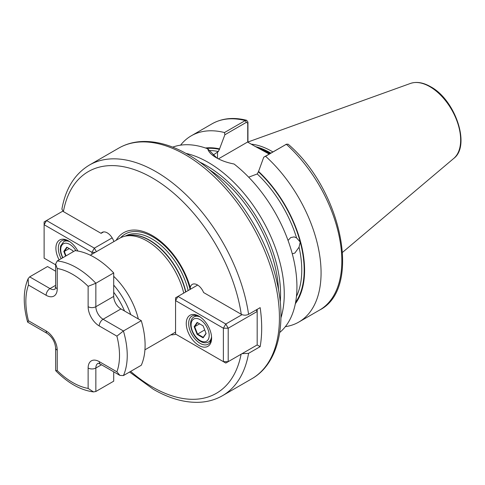 <?xml version="1.0" encoding="UTF-8"?>
<svg xmlns="http://www.w3.org/2000/svg" width="485" height="485" viewBox="0 0 485 485"><rect width="100%" height="100%" fill="white"/><g stroke="black" fill="none" stroke-linecap="round" stroke-linejoin="round"><path stroke-width="0.73" d="M288.035 240.421L290.745 237.571L294.201 236.886L296.571 237.905L300.245 242.045L299.045 247.192L294.874 253.049L292.267 253.8M90.313 255.201L119.668 238.25A54.623 31.537 60 0 1 125.342 236.116A54.623 31.537 60 0 1 146.979 240.954A54.623 31.537 60 0 1 183.742 293.092M175.564 332.049A54.623 31.537 60 0 1 174.291 332.855L144.93 349.806M113.714 276.329A54.623 31.537 60 0 1 138.334 318.972M280.912 317.93A107.537 62.086 -120 0 0 208.223 162.39A107.537 62.086 -120 0 0 185.907 153.375M269.181 154.054L254.51 146.052L269.654 153.781M272.867 151.926A76.121 43.947 -120 0 0 271.83 151.32A76.121 43.947 -120 0 0 251.23 144.154M279.712 332.48A107.537 62.086 -120 0 0 234.079 164.015C227.222 162.699 221.299 160.602 216.31 157.722L216.31 157.722C211.411 154.885 208.544 151.908 207.713 148.792A107.537 62.086 -120 0 0 172.708 147.137M116.164 240.275A57.43 33.156 60 0 1 152.338 235.564A57.43 33.156 60 0 1 190.272 287.611L190.393 289.254M242.033 353.68L248.575 353.347L260.16 346.66A133.139 76.866 -120 0 0 260.16 307.635L248.575 314.328C246.131 315.468 243.694 315.456 241.269 314.292L203.597 292.54A10.24 5.911 -120 0 0 192.266 284.392A10.24 5.911 -120 0 0 190.272 287.611M212.982 155.206L218.359 151.526L219.566 148.877A92.75 53.55 -120 0 0 205.434 147.986M285.362 326.66A107.537 62.086 -120 0 0 298.802 322.07A107.537 62.086 -120 0 0 265.58 156.267L263.743 157.195L258.432 171.805L257.226 173.963L248.672 177.177M175.903 334.25A57.43 33.156 60 0 1 170.781 334.88M118.722 148.131C125.56 144.209 133.139 142.014 141.456 141.541C156.237 140.856 171.702 145.167 187.853 154.472C228.132 177.086 265.847 231.26 276.911 281.991C287.035 325.12 277.941 364.005 251.86 378.736A133.139 76.866 -120 0 0 272.267 272.049A133.139 76.866 -120 0 0 185.288 154.727A133.139 76.866 -120 0 0 118.722 148.131L89.392 165.064C74.72 173.927 65.554 188.629 61.892 209.162L63.408 211.599L101.086 233.352A10.24 5.911 60 0 1 102.171 232.376A10.24 5.911 60 0 1 113.884 241.591M257.177 344.938L257.177 311.485L228.211 328.212L228.211 361.658L257.177 344.938L260.16 346.66M219.566 148.877L224.876 134.757L224.488 132.544L245.252 120.559L246.671 120.292L247.944 122.129L247.944 142.263M263.743 157.195L286.338 144.281A107.537 62.086 -120 0 1 319.56 310.085C362.428 288.563 341.81 190.047 288.114 144.178L286.338 144.281L265.58 156.267M295.347 303.713A92.75 53.55 -120 0 0 258.432 171.314M207.713 148.792L216.934 158.074M224.488 132.544A107.537 62.086 -120 0 0 191.266 135.812A107.537 62.086 -120 0 0 180.572 145.154M247.738 142.141L247.738 123.208L246.362 122.353L224.876 134.757M254.51 146.052L247.568 142.044L218.432 158.868M247.944 122.129L247.738 123.208M103.56 231.921L101.086 233.352M57.23 260.948A71.689 41.389 60 0 1 95.854 283.246L113.714 272.934A71.689 41.389 60 0 0 75.096 250.636L57.23 260.948L55.63 264.058L57.23 268.484L57.23 288.866A15.702 9.069 60 0 1 46.13 295.28L28.47 285.083A66.227 38.236 -120 0 0 25.85 301.409A66.227 38.236 -120 0 0 28.47 320.767L27.706 322.167L47.257 333.456C52.222 337.039 55.017 341.87 55.63 347.963L55.678 370.649C67.876 383.083 80.486 390.17 93.508 391.916L95.854 391.492L113.714 381.174L113.714 371.825M88.131 286.32L95.854 283.246L95.854 306.708A10.24 5.911 -120 0 0 103.093 319.251L123.414 330.982L141.274 320.664A71.689 41.389 60 0 1 141.274 365.266L123.414 375.578L119.916 375.408L116.891 371.813A66.227 38.236 -120 0 0 116.891 336.135L99.231 325.938A15.702 9.069 60 0 1 88.131 306.708L88.131 286.32A66.227 38.236 -120 0 0 57.23 268.484M113.714 272.934L113.714 296.396A10.24 5.911 -120 0 0 120.959 308.939L141.274 320.664M28.47 285.083L28.13 278.681L29.67 276.862L47.536 266.544L55.63 271.218M28.47 320.767L46.13 330.958A15.702 9.069 60 0 1 57.23 350.188L57.23 370.576L55.678 370.649M57.23 370.576A66.227 38.236 -120 0 0 88.131 388.418L93.508 391.916M123.414 375.578A71.689 41.389 60 0 0 123.414 330.982L116.891 336.135M186.258 323.501A17.921 10.349 60 0 1 198.929 316.184A17.921 10.349 60 0 1 211.599 338.136A17.921 10.349 60 0 1 198.929 345.453A17.921 10.349 60 0 1 186.258 323.501M199.547 316.559A16.217 9.36 -120 0 0 192.03 316.081A16.217 9.36 -120 0 0 188.671 323.501A16.217 9.36 -120 0 0 195.746 339.821A16.217 9.36 -120 0 0 208.241 344.162A16.217 9.36 -120 0 0 211.587 337.414M175.564 334.05L223.385 361.658L223.385 328.212L175.564 300.603L175.564 334.05M197.656 285.059L177.977 296.42L225.798 324.029L242.033 314.656M177.977 296.42L175.564 297.814L175.564 300.603L177.977 296.42M225.798 324.029L223.385 328.212L228.211 328.212L225.798 324.029M256.256 309.891L257.177 311.485L257.177 309.357M223.385 361.658L225.798 363.053L228.211 361.658L223.385 361.658M194.158 326.672L197.146 322.416L203.124 325.865L206.113 333.571L203.124 337.827L197.146 334.371L194.158 326.672L194.679 326.69L197.528 334.038L203.227 337.33L206.028 333.347M197.146 322.416L197.528 322.634L194.679 326.69L199.614 323.841M204.688 329.903L197.146 334.371M203.227 337.33L203.124 337.827M59.128 259.857A17.921 10.349 60 0 1 55.902 248.241A17.921 10.349 60 0 1 68.579 240.924A17.921 10.349 60 0 1 77.897 251.03M69.197 241.3A16.217 9.36 -120 0 0 61.674 240.821A16.217 9.36 -120 0 0 58.315 248.241A16.217 9.36 -120 0 0 61.189 258.663M91.944 254.255L91.944 252.327L44.123 224.719L44.123 258.165L55.63 264.81M62.777 211.163L46.536 220.536L94.357 248.144L112.162 237.868M96.4 251.685L94.357 248.144L91.944 252.327L95.284 252.327M44.123 224.719L46.536 220.536L44.123 221.93L44.123 224.719M65.627 256.104L63.802 251.412L66.797 247.156L72.774 250.612L73.205 251.727M69.264 248.581L64.323 251.43L66.045 255.862M66.797 247.156L67.172 247.38L64.323 251.43L63.802 251.412M113.714 285.095A53.999 31.173 60 0 1 130.744 314.589M124.524 310.994A50.598 29.215 -120 0 0 113.714 292.279M125.239 236.14A53.665 30.985 60 0 1 151.932 238.875A53.665 30.985 60 0 1 188.15 290.545M120.553 237.771A55.496 32.04 60 0 1 152.836 236.856A55.496 32.04 60 0 1 190.09 289.43M127.058 235.771A53.665 30.985 60 0 1 149.629 240.202A53.665 30.985 60 0 1 185.852 291.873M125.342 236.116L128.101 235.552A53.714 31.01 60 0 1 149.38 240.311A53.714 31.01 60 0 1 185.628 292M199.335 161.917A104.924 60.576 60 0 1 206.374 165.591A104.924 60.576 60 0 1 280.233 302.028M278.523 289.903A104.123 60.116 -120 0 0 208.987 169.453M270.218 153.454A75.436 43.553 -120 0 0 269.66 153.133A75.436 43.553 -120 0 0 258.723 148.125M270.394 153.351A75.436 43.553 -120 0 0 269.836 153.024A75.436 43.553 -120 0 0 257.565 147.592M270.818 153.108A75.508 43.595 -120 0 0 270.212 152.751A75.508 43.595 -120 0 0 255.674 146.688M410.474 83.432C416.536 81.413 423.229 82.499 430.553 86.688C455.263 99.698 470.965 145.797 453.766 158.419A43.529 25.129 -120 0 0 457.664 122.99A43.529 25.129 -120 0 0 429.874 86.688A43.529 25.129 -120 0 0 410.474 83.432L247.944 142.014M130.641 371.407A128.016 73.914 -120 0 0 152.338 386.981A128.016 73.914 -120 0 0 241.1 354.22M89.392 165.064A133.139 76.866 60 0 1 155.964 171.66A133.139 76.866 60 0 1 248.575 314.328M248.575 353.347A133.139 76.866 60 0 1 222.53 395.669L251.86 378.736M218.359 151.526A90.465 52.228 -120 0 0 209.714 150.538M219.566 149.368A92.174 53.217 -120 0 0 206.671 148.41M295.589 302.434A92.174 53.217 -120 0 0 300.245 242.045A92.174 53.217 -120 0 0 258.432 171.805M296.571 237.905A90.465 52.228 -120 0 0 257.226 173.963M296.444 296.474A90.465 52.228 -120 0 0 299.045 247.192M241.269 314.292A128.016 73.914 -120 0 0 152.338 177.928A128.016 73.914 -120 0 0 63.408 211.599M175.564 332.231A55.496 32.04 60 0 1 175.146 332.328M246.362 122.353L245.252 120.559A107.537 62.086 -120 0 0 212.03 123.827C222.051 118.201 233.6 117.024 246.671 120.292M217.516 152.017L217.516 158.395M99.231 325.938A5.462 3.152 120 0 1 103.093 319.251L120.959 308.939M88.131 306.708A5.462 3.152 180 0 0 95.854 306.708L113.714 296.396M29.67 276.862L49.991 288.587A10.24 5.911 -120 0 0 55.09 289.108L55.108 289.096M46.13 295.28A5.462 3.152 120 0 1 49.991 288.587L55.63 285.332M88.131 388.418L88.131 368.03A15.702 9.069 60 0 1 99.231 361.616A5.462 3.152 120 0 0 100.365 364.12L97.976 363.344A10.24 5.911 -120 0 0 95.854 368.03L101.498 364.775M88.131 368.03A5.462 3.152 0 0 0 95.854 368.03L95.854 391.492M99.231 361.616L116.891 371.813M55.63 264.058L55.63 286.641A5.462 3.152 -0 0 0 57.23 288.866M46.13 330.958A5.462 3.152 120 0 0 47.257 333.456M57.23 350.188A5.462 3.152 180 0 1 55.63 347.963M200.135 319.67A12.804 7.39 -120 0 0 191.084 324.895A12.804 7.39 -120 0 0 200.135 340.573A12.804 7.39 -120 0 0 209.187 335.347A12.804 7.39 -120 0 0 200.135 319.67M211.539 336.632A14.508 8.378 60 0 1 208.598 341.992C205.919 343.241 203.215 343.028 200.487 341.355C191.86 336.808 186.846 320.609 194.091 316.857A14.508 8.378 60 0 1 200.202 316.99M75.927 250.727A12.804 7.39 -120 0 0 69.785 244.41A12.804 7.39 -120 0 0 61.565 245.737A12.804 7.39 -120 0 0 62.898 257.674M62.626 257.832L60.892 253.473L60.243 249.557L60.576 246.047L63.735 241.603A14.508 8.378 60 0 1 69.846 241.736M453.766 158.419L342.592 252.303M222.53 395.669C215.619 399.634 207.956 401.835 199.547 402.271C184.84 402.896 169.453 398.585 153.399 389.328L129.574 372.025M319.56 310.085L298.802 322.07M212.03 123.827L191.266 135.812M286.593 144.148L285.356 144.724M28.13 278.681C25.535 284.683 24.244 291.515 24.25 299.184C24.268 306.484 25.39 314.116 27.633 322.076M55.63 286.641L55.084 289.115M100.365 364.12L119.916 375.408M194.091 316.857L196.504 315.468M208.598 341.992L211.011 340.597M63.735 241.603L66.148 240.208"/></g></svg>
